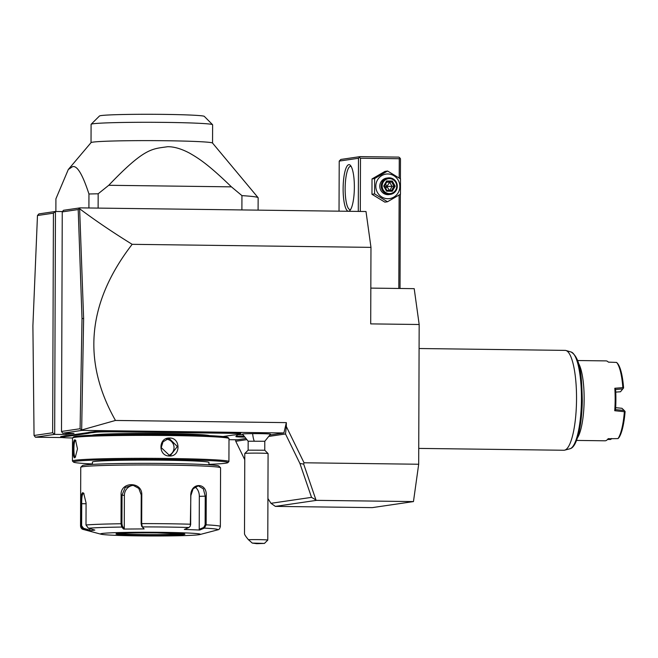 <?xml version="1.0" encoding="UTF-8"?>
<svg xmlns="http://www.w3.org/2000/svg" width="658" height="658" viewBox="0 0 658 658"><rect width="100%" height="100%" fill="white"/><g stroke="black" fill="none" stroke-linecap="round" stroke-linejoin="round"><path stroke-width="0.99" d="M53.421 213.176L37.473 215.52L32.9 325.792L34.051 435.489L52.656 432.767L53.421 213.176L55.445 211.473L38.88 213.908L37.473 215.52M62.189 437.554L35.409 437.208L54.672 434.387L52.656 432.767M65.981 433.252L65.981 434.535L54.672 434.387L55.445 211.473L62.494 211.563M275.357 506.38L372.296 507.622L413.463 501.585L316.523 500.351L275.357 506.38L270.973 503.312L267.929 498.558M269.476 436.32L285.506 433.967L286.329 426.524L304.037 462.78L303.675 464.112L315.955 499.94L311.53 497.366L270.973 503.312M315.955 499.94L316.523 500.351M303.675 464.112L299.908 463.471L311.53 497.366M304.037 462.78L418.685 464.244L413.463 501.585M370.832 288.105L414.203 288.656L419.171 324.501L370.701 323.884L370.972 247.367L132.168 244.324C87.424 302.31 81.863 361.02 115.471 420.454L286.345 422.625L283.902 432.964L81.954 430.39L62.691 433.211L74 433.359L65.981 434.535M286.329 426.524L286.345 422.625M419.171 324.501L418.685 464.244M115.471 420.454L81.666 429.978L83.624 318.472L79.618 208.364L80.046 207.87L366.004 211.514L370.972 247.367M79.807 208.89C95.418 220.586 112.872 232.397 132.168 244.324M80.046 207.87L63.472 210.297L62.255 211.884L61.49 431.467L62.691 433.211M79.618 208.364L78.203 209.548L62.255 211.884M61.49 431.467L80.095 428.745L81.954 430.39M80.095 428.745L82.011 318.595L78.203 209.548M235.589 439.758L235.745 441.263L246.273 439.725M228.992 439.676L237.357 439.783L245.22 438.631M270.167 434.979L283.902 432.964M35.409 437.208L34.051 435.489M254.177 440.934A14.986 4.145 -90.4 0 1 252.631 433.63A13.991 0.518 0.2 0 1 270.496 434.206L264.787 441.288L264.771 450.245L268.077 453.568A11.655 0.436 0.2 0 1 268.086 453.584A11.655 0.436 0.2 0 0 253.215 453.115A11.655 0.436 -179.8 0 0 244.792 453.485A11.655 0.436 -179.8 0 0 244.784 453.502L248.132 450.171L248.156 441.214L264.804 441.271M243.427 436.073A14.912 0.559 -179.8 0 0 235.893 436.509L237.497 434.913A13.316 0.493 0.2 0 1 242.695 434.56M252.631 433.63A13.991 0.518 -179.8 0 0 242.514 434.107L248.165 441.23M222.988 436.534L232.463 435.144A34.956 1.3 0.2 0 1 234.741 434.913L237.069 434.568A34.956 1.3 0.2 0 1 238.064 434.321L239.676 434.083A17.643 0.658 -179.8 0 0 240.186 433.951A17.643 0.658 -179.8 0 0 226.804 433.244L226.969 432.553L183.311 432.002A34.29 1.275 -179.8 0 1 176.944 431.895L167.445 431.771A34.29 1.275 -179.8 0 1 160.758 431.714L117.108 431.155A18.309 0.683 0.2 0 0 94.925 431.574L93.313 431.812A34.29 1.275 -179.8 0 1 91.043 432.043L88.682 432.388A34.29 1.275 -179.8 0 1 87.711 432.635L68.432 435.456A34.29 1.275 -179.8 0 1 66.162 435.686L63.801 436.032A34.29 1.275 -179.8 0 1 62.831 436.279L61.219 436.517A18.309 0.683 0.2 0 0 60.692 436.706L61.35 437.373A17.643 0.658 -179.8 0 0 72.52 437.998M226.969 432.553A18.309 0.683 0.2 0 1 240.853 433.293L240.186 433.951M235.893 436.509A14.912 0.559 -179.8 0 0 235.885 436.525L235.885 436.591A14.912 0.559 -179.8 0 0 244.06 437.118M243.46 436.139A14.912 0.559 -179.8 0 0 235.885 436.591M248.132 450.171L264.763 450.228M252.269 543.08L256.776 543.681L264.442 543.409L252.269 543.08L248.42 539.692A11.655 0.436 0.2 0 1 252.911 539.618A11.655 0.436 0.2 0 1 267.781 540.086A11.655 0.436 0.2 0 1 267.773 540.103L268.086 453.584M248.42 539.692C245.87 536.665 244.57 534.699 244.505 533.803L244.784 453.502M226.804 433.244L183.154 432.693A34.956 1.3 0.2 0 1 176.722 432.577L176.944 431.895M63.801 436.032L64.468 436.706A34.956 1.3 0.2 0 1 63.472 436.953L61.86 437.192A17.643 0.658 -179.8 0 0 61.35 437.373M64.468 436.706L66.795 436.361L66.162 435.686M88.682 432.388L89.34 433.063A34.956 1.3 0.2 0 1 88.353 433.309L69.074 436.131A34.956 1.3 0.2 0 1 66.795 436.361M89.34 433.063L91.668 432.717L91.043 432.043M167.445 431.771L167.346 432.462A34.956 1.3 0.2 0 1 160.601 432.405L116.943 431.845A17.643 0.658 -179.8 0 0 95.566 432.248L93.954 432.487A34.956 1.3 0.2 0 1 91.668 432.717M167.346 432.462L176.722 432.577M93.156 435.185A58.258 2.171 0.2 0 1 94.226 434.987A58.258 2.171 0.2 0 1 164.813 433.647A58.258 2.171 0.2 0 1 208.38 435.588M208.923 464.351A77.241 2.879 -179.8 0 0 225.636 463.207A77.241 2.879 -179.8 0 0 227.865 462.632L228.861 461.636A78.236 2.92 -179.8 0 0 228.918 461.529L229 438.573A78.236 2.92 -179.8 0 0 228.943 438.467L227.948 437.463A77.241 2.879 -179.8 0 0 158.718 434.469A77.241 2.879 -179.8 0 0 75.802 436.344A77.241 2.879 -179.8 0 0 73.573 436.928L72.577 437.915A78.236 2.92 -179.8 0 0 72.52 438.031L72.438 460.987A78.236 2.92 -179.8 0 0 72.495 461.094L73.49 462.089A77.241 2.879 -179.8 0 0 92.416 463.939M228.943 438.467A78.236 2.92 -179.8 0 0 158.817 435.431A78.236 2.92 -179.8 0 0 74.823 437.331A78.236 2.92 -179.8 0 0 72.577 437.915M74.757 457.795C72.487 458.741 72.553 439.725 74.815 439.824L75.58 440.21L77.48 448.888L75.325 457.145M228.918 461.529A78.236 2.92 -179.8 0 0 160.182 458.396A78.236 2.92 -179.8 0 0 74.749 460.287A78.236 2.92 -179.8 0 0 72.438 460.987M169.608 438.031C180.86 437.693 180.744 456.701 169.55 455.994C158.027 456.372 158.142 437.373 169.608 438.031L169.443 438.721L177.347 446.502L170.619 455.27L169.386 455.352L161.235 447.605L163.019 441.806L168.209 438.804L169.443 438.721M227.865 462.632A77.241 2.879 -179.8 0 0 161.49 459.44A77.241 2.879 -179.8 0 0 75.711 461.299A77.241 2.879 -179.8 0 0 73.49 462.089M92.408 464.384L92.416 462.048A58.258 2.171 0.2 0 1 94.135 461.538A58.258 2.171 0.2 0 1 157.756 460.123A58.258 2.171 0.2 0 1 208.931 462.459L208.923 464.795M190.318 525.972L190.853 495.564L193.098 488.795L198.264 485.851L203.322 488.804L205.23 496.132L205.132 524.829L206.143 524.837L204.35 528.111L199.719 530.027L184.33 529.427L188.969 527.502L190.22 526.178L190.656 524.229L190.754 495.532C190.771 481.919 207.5 482.372 206.242 496.14L206.143 524.837A69.912 2.607 0.2 0 1 220.372 526.458L220.57 467.822A69.912 2.607 -179.8 0 0 220.529 467.723L218.867 466.061A68.251 2.542 -179.8 0 0 157.69 463.405A68.251 2.542 -179.8 0 0 84.421 465.074A68.251 2.542 -179.8 0 0 82.456 465.584L80.786 467.238A69.912 2.607 -179.8 0 0 80.745 467.336L80.539 525.972A69.912 2.607 0.2 0 1 80.811 525.742L80.893 503.699C80.794 497.284 81.395 493.599 82.711 492.661L83.681 493.171L86.075 502.942L86.001 524.985L88.386 528.226L94.851 530.077L89.702 530.825L83.229 528.983L80.811 525.742L81.633 525.726L81.715 503.683C81.608 497.621 82.151 494.166 83.352 493.335L83.977 493.541M220.529 467.723A69.912 2.607 -179.8 0 0 157.854 465.009A69.912 2.607 -179.8 0 0 82.801 466.711A69.912 2.607 -179.8 0 0 80.786 467.238M80.539 525.972C80.819 528.135 81.855 529.328 83.648 529.55A67.445 2.517 0.2 0 1 83.229 528.983L83.566 528.316L81.633 525.726M141.791 494.906L141.684 523.604L142.292 526.91L141.676 526.277L144.135 528.909L123.597 529.065L121.763 527.058L121.014 523.752L121.113 495.055C120.167 481.343 142.309 481.154 141.791 494.906L141.231 494.931L141.133 523.628L141.676 526.277M199.876 534.551A49.942 1.859 -179.8 0 0 159.935 532.322A49.942 1.859 -179.8 0 0 101.957 533.498A49.942 1.859 -179.8 0 0 100.97 534.206A49.942 1.859 -179.8 0 0 147.828 535.966A49.942 1.859 -179.8 0 0 198.889 534.74A49.942 1.859 -179.8 0 0 199.876 534.551L217.65 529.879A67.445 2.517 0.2 0 0 204.35 528.111L203.733 527.453L199.218 529.32L199.333 496.338A9.985 7.189 -92 0 0 194.998 486.986M205.132 524.829L203.733 527.453M217.65 529.879L218.119 529.715C218.991 529.797 219.739 528.719 220.372 526.458M89.702 530.825L89.866 530.118L83.566 528.316M89.866 530.118L89.875 528.654M88.386 528.226A67.445 2.517 0.2 0 1 121.763 527.058L122.478 526.416L121.936 523.768L122.034 495.071L125.201 487.529L132.727 485.078L138.805 488.392L141.231 494.931M123.597 529.065L124.272 528.366L124.387 495.384A9.985 9.59 97.6 0 1 134.01 485.333M188.969 527.502A67.445 2.517 0.2 0 0 142.292 526.91L144.135 528.909M199.719 530.027L199.218 529.32M117.823 533.597A33.797 1.258 -179.8 0 0 142.284 534.567A33.797 1.258 -179.8 0 0 183.023 533.819M124.272 528.366L122.478 526.416M75.621 457.055L75.407 457.137C73.367 458.091 73.433 440.325 75.464 440.498L75.876 440.605M166.507 439.248A8.324 8.069 -98.3 0 1 168.867 455.328M285.506 433.967L299.908 463.471M244.76 459.72L235.745 441.263M88.904 207.986L88.953 193.987A106.538 3.973 0.2 0 1 98.165 193.789L108.759 185.285L231.419 186.847L241.947 195.623A106.538 3.973 0.2 0 1 258.084 197.663A106.538 3.973 0.2 0 1 258.142 197.787L258.092 210.141M55.872 211.481L55.914 198.823L68.3 169.509L72.536 166.663C77.109 165.29 82.579 174.395 88.953 193.987M241.897 209.935L241.947 195.623M98.116 208.101L98.165 193.789M258.084 197.663L212.518 143.033A60.758 2.262 -179.8 0 0 158.224 140.664A60.758 2.262 -179.8 0 0 92.819 142.144A60.758 2.262 -179.8 0 0 91.059 142.613L68.3 169.509M108.759 185.285C145.138 147.195 152.138 149.07 167.658 146.709C174.057 146.652 181.328 148.774 189.471 153.084C199.045 158.545 208.57 164.697 231.419 186.847M91.026 142.679L91.092 124.346A60.758 2.262 0.2 0 1 91.133 124.263A60.758 2.262 0.2 0 1 92.548 123.86A60.758 2.262 -179.8 0 1 157.369 122.322A60.758 2.262 -179.8 0 1 212.575 124.691L204.284 116.351A52.434 1.958 0.2 0 0 157.278 114.319A52.434 1.958 0.2 0 0 100.995 115.594A52.434 1.958 0.2 0 0 99.481 115.989L91.133 124.263M212.55 143.107L212.616 124.773A60.758 2.262 -179.8 0 0 212.575 124.691M360.304 211.44L360.485 158.224L399.266 158.726L399.875 157.928L400.475 158.8L400.409 178.811M400.352 194.291L400.023 288.475M399.266 158.726L399.192 178.022M399.135 195.023L398.814 288.459M360.485 158.224L359.482 157.418L358.47 158.265L358.289 211.415M339.034 211.169L339.215 161.087L358.47 158.265M348.822 164.665A23.301 5.609 90.7 0 1 350.426 165.397A23.301 5.609 90.7 0 1 354.358 188.032A23.301 5.609 90.7 0 1 349.85 210.552A23.301 5.609 90.7 0 1 348.666 211.243A23.301 5.609 90.7 0 1 343.122 188.78A23.301 5.609 90.7 0 1 348.822 164.665M339.215 161.087L340.836 159.45L360.091 156.62L359.482 157.418M399.875 157.928L398.871 157.114L360.091 156.62M350.615 209.507A21.64 5.206 90.7 0 1 350.286 209.606A21.64 5.206 90.7 0 1 350.081 209.614A21.64 5.206 90.7 0 1 345.146 188.328A21.64 5.206 90.7 0 1 350.434 166.351A21.64 5.206 90.7 0 1 350.632 166.342A21.64 5.206 90.7 0 1 351.166 166.458M372.017 178.927L384.971 171.409L387.595 171.022L400.492 178.869L400.442 194.233L387.488 201.759L384.864 202.138L371.967 194.291L372.017 178.927L374.641 178.54L387.595 171.022M387.875 173.975A12.379 12.008 -98.3 0 1 399.85 186.502A12.379 12.008 -98.3 0 1 387.792 198.716A12.379 12.008 -98.3 0 1 375.817 186.189A12.379 12.008 -98.3 0 1 387.875 173.975M388.031 177.907L386.624 178.112A8.324 8.069 81.7 0 0 387.809 194.661A8.324 8.069 81.7 0 0 389.043 194.579L390.449 194.373A8.324 8.069 -98.3 0 1 389.207 194.455A8.324 8.069 81.7 0 1 388.031 177.907A8.324 8.069 81.7 0 1 389.265 177.825A8.324 8.069 -98.3 0 1 390.449 194.373M387.488 201.759L374.591 193.904L374.641 178.54M374.591 193.904L371.967 194.291M389.462 178.622A7.493 7.263 -98.3 0 1 396.708 186.206A7.493 7.263 -98.3 0 1 389.413 193.6A7.493 7.263 81.7 0 1 382.166 186.017A7.493 7.263 81.7 0 1 389.462 178.622M392.324 181.04L386.591 180.966L383.704 186.041L386.559 191.182L392.283 191.256L395.17 186.181L392.324 181.04L391.633 181.912L386.879 181.855L384.461 186.066M386.591 180.966L386.888 181.83L384.478 186.074L386.83 190.368L391.617 190.433L392.283 191.256M395.17 186.181L394.01 186.206L391.633 181.912L389.676 182.2L386.838 186.494L384.691 186.453M386.559 191.182L386.83 190.368L391.609 190.433M383.704 186.041L384.461 186.082L383.704 186.041L384.461 186.082L386.863 190.384M385.637 184.043L386.838 186.494L394.01 186.206L391.609 190.425M386.707 182.159L389.676 182.2L392.045 186.485L389.824 190.409M389.643 190.721L386.838 186.494L385.802 188.468M419.088 348.518L565.14 350.385A49.942 12.025 90.7 0 1 565.938 350.5A49.942 12.025 90.7 0 1 576.523 400.475A49.942 12.025 90.7 0 1 564.663 450.154A49.942 12.025 90.7 0 1 564.325 450.228A49.942 12.025 90.7 0 1 563.865 450.253L418.743 448.402M577.411 437.899A39.949 9.615 -89.3 0 0 584.131 400.566A39.949 9.615 -89.3 0 0 578.366 363.076M576.523 440.424L605.031 440.794A39.949 9.615 -89.3 0 0 605.401 440.77A39.949 9.615 -89.3 0 0 607.433 439.577A39.949 9.615 -89.3 0 0 608.115 438.754L618.018 438.59A39.949 9.615 -89.3 0 0 624.368 411.711L614.736 410.724A39.949 9.615 -89.3 0 0 614.819 388.253L622.846 387.644A39.949 9.615 -89.3 0 0 616.628 362.426L608.379 362.13A39.949 9.615 -89.3 0 0 606.043 360.897L577.543 360.526M607.499 439.495L610.599 439.462L611.644 438.508M608.214 438.754L611.298 439.05M618.018 438.59L618.931 437.628A38.954 9.377 90.7 0 0 625.1 411.538L624.787 411.135L624.368 411.711M614.736 410.724L615.543 409.605L624.203 410.469L624.787 411.135M615.658 407.664L621.966 408.297L624.203 410.469M615.543 409.597A38.954 9.377 -89.3 0 0 615.608 389.454L614.819 388.253M622.846 387.644L623.29 388.31L622.756 388.936L615.608 389.446M615.748 392.11L620.494 391.765L622.756 388.936M620.494 391.765L623.29 388.31M623.587 387.99A38.954 9.377 -89.3 0 0 617.525 363.405L616.628 362.426M82.011 318.595L83.624 318.472M183.154 432.693L183.311 432.002M61.86 437.192L61.219 436.517M63.472 436.953L62.831 436.279M69.074 436.131L68.432 435.456M88.353 433.309L87.711 432.635M93.954 432.487L93.313 431.812M95.566 432.248L94.925 431.574M116.943 431.845L117.108 431.155M160.601 432.405L160.758 431.714M92.112 435.226A58.932 2.196 0.2 0 1 164.969 433.556A58.932 2.196 0.2 0 1 209.433 435.637M80.893 503.699L86.075 503.74M82.711 492.661L83.352 493.335M86.001 524.985A69.912 2.607 0.2 0 1 121.014 523.752L121.936 523.768M141.133 523.628L141.684 523.604A69.912 2.607 0.2 0 1 190.656 524.229L190.746 524.261M206.242 496.14L199.333 496.338M121.113 495.055L124.387 495.384M116.984 533.696A34.463 1.283 -179.8 0 0 142.12 535.332A34.463 1.283 -179.8 0 0 183.87 534.543A34.463 1.283 -179.8 0 0 158.734 532.898A34.463 1.283 -179.8 0 0 116.984 533.696M117.527 533.63A33.797 1.258 -179.8 0 0 150.213 534.715A33.797 1.258 -179.8 0 0 183.22 533.868A33.797 1.258 -179.8 0 0 183.319 533.86M74.815 439.824L75.464 440.498M169.55 455.994L169.386 455.352M569.927 448.772C573.743 447.966 576.901 441.781 579.394 430.233C581.154 421.581 582.116 411.752 582.297 400.747C581.713 378.013 581.022 358.281 571.16 352.022A48.486 11.671 90.7 0 1 581.433 400.533A48.486 11.671 90.7 0 1 569.927 448.772L564.663 450.154M264.442 543.409L267.773 540.103M83.648 529.55L100.97 534.206M184.224 533.572L184.495 534.074L157.139 532.881C136.987 532.733 123.63 533.005 117.083 533.687L116.359 533.835L116.631 533.334M571.16 352.022L565.938 350.5M608.354 438.615L607.433 439.577"/></g></svg>
